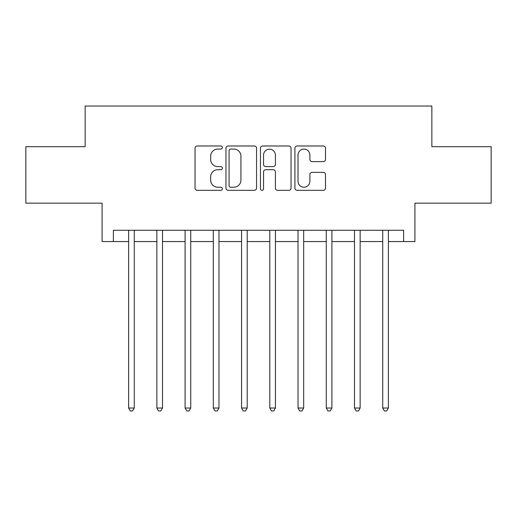 <?xml version="1.0" encoding="UTF-8"?>
<svg xmlns="http://www.w3.org/2000/svg" width="517" height="517" viewBox="0 0 517 517"><rect width="100%" height="100%" fill="white"/><g stroke="black" fill="none" stroke-linecap="round" stroke-linejoin="round"><path stroke-width="0.78" d="M222.362 147.532A1.551 1.551 0 0 0 220.811 145.981L197.255 145.981A2.217 2.217 0 0 0 195.038 148.198L195.038 188.104A2.217 2.217 0 0 0 197.255 190.321L220.811 190.321A1.551 1.551 0 0 0 222.362 188.77A1.551 1.551 0 0 0 220.811 187.219L217.76 187.219A7.096 7.096 0 0 1 210.665 180.123L210.665 176.795A7.096 7.096 0 0 1 217.76 169.705L220.811 169.705A1.551 1.551 0 0 0 222.362 168.148A1.551 1.551 0 0 0 220.811 166.597L217.76 166.597A7.096 7.096 0 0 1 210.665 159.501L210.665 156.179A7.096 7.096 0 0 1 217.76 149.083L220.811 149.083A1.551 1.551 0 0 0 222.362 147.532M323.293 161.608A2.217 2.217 0 0 0 325.51 159.391L325.51 148.198A2.217 2.217 0 0 0 323.293 145.981L297.133 145.981A2.217 2.217 0 0 0 294.916 148.198L294.916 188.104A2.217 2.217 0 0 0 297.133 190.321L323.293 190.321A2.217 2.217 0 0 0 325.51 188.104L325.51 174.578A2.217 2.217 0 0 0 323.293 172.361L312.1 172.361A2.217 2.217 0 0 0 309.883 174.578L309.883 181.286A5.933 5.933 0 0 1 303.951 187.219A5.933 5.933 0 0 1 298.018 181.286L298.018 155.016A5.933 5.933 0 0 1 303.951 149.083A5.933 5.933 0 0 1 309.883 155.016L309.883 159.391A2.217 2.217 0 0 0 312.1 161.608L323.293 161.608M113.378 241.562L113.378 230.265L403.622 230.265L403.622 241.562L414.918 241.562L414.918 203.162L491.15 203.162L491.15 146.692L431.857 146.692L431.857 106.037L85.143 106.037L85.143 146.692L25.85 146.692L25.85 203.162L102.082 203.162L102.082 241.562L128.623 241.562M256.561 148.198A2.217 2.217 0 0 0 254.345 145.981L228.178 145.981A2.217 2.217 0 0 0 225.961 148.198L225.961 188.104A2.217 2.217 0 0 0 228.178 190.321L254.345 190.321A2.217 2.217 0 0 0 256.561 188.104L256.561 148.198M262.655 145.981L288.822 145.981A2.217 2.217 0 0 1 291.039 148.198L291.039 188.104A2.217 2.217 0 0 1 288.822 190.321L277.623 190.321A2.217 2.217 0 0 1 275.406 188.104L275.406 171.922A2.217 2.217 0 0 0 273.189 169.705L265.764 169.705A2.217 2.217 0 0 0 263.541 171.922L263.541 188.77A1.551 1.551 0 0 1 261.99 190.321A1.551 1.551 0 0 1 260.439 188.77L260.439 148.198A2.217 2.217 0 0 1 262.655 145.981M134.271 241.562L156.858 241.562M162.506 241.562L185.092 241.562M190.741 241.562L213.327 241.562M218.969 241.562L241.562 241.562M247.204 241.562L269.796 241.562M275.438 241.562L298.031 241.562M303.673 241.562L326.259 241.562M331.908 241.562L354.494 241.562M360.142 241.562L382.729 241.562M388.377 241.562L403.622 241.562M230.621 149.083A1.551 1.551 0 0 0 229.07 150.634L229.07 185.668A1.551 1.551 0 0 0 230.621 187.219L233.833 187.219A7.096 7.096 0 0 0 240.928 180.123L240.928 156.179A7.096 7.096 0 0 0 233.833 149.083L230.621 149.083M275.406 155.126A5.933 5.933 0 0 0 269.473 149.193A5.933 5.933 0 0 0 263.541 155.126L263.541 164.38A2.217 2.217 0 0 0 265.764 166.597L273.189 166.597A2.217 2.217 0 0 0 275.406 164.38L275.406 155.126M134.549 230.265L134.433 230.55A2.262 2.262 90 0 0 134.271 231.396L134.271 408.029L128.623 408.029L128.623 231.396A2.262 2.262 90 0 0 128.462 230.55L128.345 230.265M134.271 408.029L132.578 410.963L130.316 410.963L128.623 408.029M162.784 230.265L162.668 230.55A2.262 2.262 90.2 0 0 162.506 231.396L162.506 408.029L156.858 408.029L156.858 231.396A2.262 2.262 90.2 0 0 156.696 230.55L156.58 230.265M162.506 408.029L160.806 410.963L158.551 410.963L156.858 408.029M191.019 230.265L190.902 230.55A2.262 2.262 90.2 0 0 190.741 231.396L190.741 408.029L185.092 408.029L185.092 231.396A2.262 2.262 90.2 0 0 184.931 230.55L184.815 230.265M190.741 408.029L189.041 410.963L186.786 410.963L185.092 408.029M219.253 230.265L219.137 230.55A2.262 2.262 90.2 0 0 218.969 231.396L218.969 408.029L213.327 408.029L213.327 231.396A2.262 2.262 90.2 0 0 213.159 230.55L213.049 230.265M218.969 408.029L217.276 410.963L215.02 410.963L213.327 408.029M247.488 230.265L247.372 230.55A2.262 2.262 90.2 0 0 247.204 231.396L247.204 408.029L241.562 408.029L241.562 231.396A2.262 2.262 90.2 0 0 241.394 230.55L241.284 230.265M247.204 408.029L245.51 410.963L243.255 410.963L241.562 408.029M275.716 230.265L275.606 230.55A2.262 2.262 90.2 0 0 275.438 231.396L275.438 408.029L269.796 408.029L269.796 231.396A2.262 2.262 90.2 0 0 269.628 230.55L269.512 230.265M275.438 408.029L273.745 410.963L271.49 410.963L269.796 408.029M303.951 230.265L303.841 230.55A2.262 2.262 90.2 0 0 303.673 231.396L303.673 408.029L298.031 408.029L298.031 231.396A2.262 2.262 90.2 0 0 297.863 230.55L297.747 230.265M303.673 408.029L301.98 410.963L299.724 410.963L298.031 408.029M332.185 230.265L332.069 230.55A2.262 2.262 90.2 0 0 331.908 231.396L331.908 408.029L326.259 408.029L326.259 231.396A2.262 2.262 90.2 0 0 326.098 230.55L325.981 230.265M331.908 408.029L330.214 410.963L327.959 410.963L326.259 408.029M360.42 230.265L360.304 230.55A2.262 2.262 90.2 0 0 360.142 231.396L360.142 408.029L354.494 408.029L354.494 231.396A2.262 2.262 90.2 0 0 354.332 230.55L354.216 230.265M360.142 408.029L358.449 410.963L356.194 410.963L354.494 408.029M388.655 230.265L388.538 230.55A2.262 2.262 90.2 0 0 388.377 231.396L388.377 408.029L382.729 408.029L382.729 231.396A2.262 2.262 90.2 0 0 382.567 230.55L382.451 230.265M388.377 408.029L386.684 410.963L384.422 410.963L382.729 408.029"/></g></svg>
